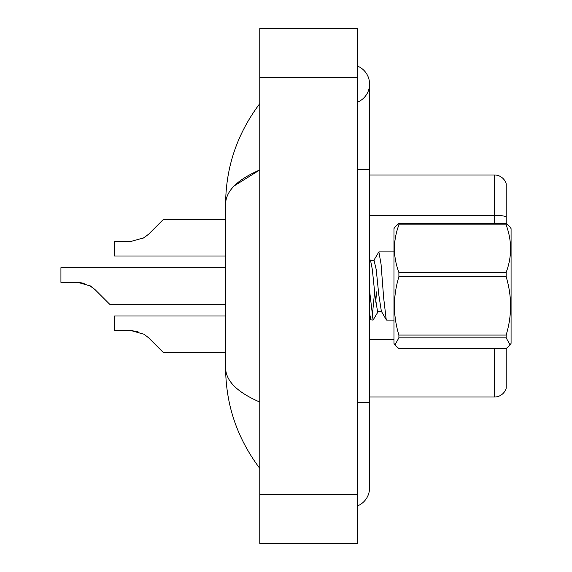 <?xml version="1.0" encoding="UTF-8"?>
<svg xmlns="http://www.w3.org/2000/svg" width="572" height="572" viewBox="0 0 572 572"><rect width="100%" height="100%" fill="white"/><g stroke="black" fill="none" stroke-linecap="round" stroke-linejoin="round"><path stroke-width="0.86" d="M506.191 183.769A12.198 12.198 0 0 0 494.48 174.989A12.198 12.198 0 0 1 506.191 183.769L506.191 223.438L510.117 227.012L506.141 223.402L506.141 224.882L398.891 224.882C392.985 240.683 392.985 256.549 398.891 272.479L398.891 276.726C392.985 296.096 392.985 315.544 398.891 335.07L398.891 337.845L394.916 344.988L398.891 348.598L506.141 348.598L510.117 344.988L506.141 337.845L398.891 337.845M506.191 348.562L506.191 388.231A12.198 12.198 0 0 1 494.48 397.011L369.562 397.011M506.191 216.838A12.198 2.116 180 0 0 494.48 215.308L494.48 174.989L369.562 174.989M148.584 337.795L163.399 352.609L148.584 337.795L163.399 352.609L148.584 337.795L163.399 352.609L148.584 337.795L163.399 352.609L148.584 337.795L163.399 352.609L148.584 337.795L163.399 352.609L148.584 337.795L163.399 352.609L148.584 337.795L163.399 352.609L148.584 337.795L163.399 352.609L148.584 337.795L163.399 352.609L148.584 337.795L163.399 352.609L148.584 337.795L163.399 352.609L148.584 337.795L163.399 352.609L148.584 337.795L163.399 352.609L148.584 337.795L163.399 352.609L148.584 337.795L144.187 334.305L148.584 337.795M225.618 316.009L114.6 316.009L114.6 330.652L131.338 330.652L138.009 331.581L131.338 330.652L114.6 330.652L131.331 330.652L138.009 331.581L131.338 330.652L114.6 330.652L131.331 330.652L138.009 331.581L131.338 330.652L114.6 330.652L131.331 330.652L138.009 331.581L131.338 330.652L114.6 330.652L131.331 330.652L138.009 331.581L131.338 330.652L114.6 330.652L131.331 330.652L138.009 331.581L131.338 330.652L114.6 330.652L131.331 330.652L138.009 331.581L131.338 330.652L114.6 330.652L131.331 330.652L144.187 334.305M90.512 286L94.909 289.489L109.724 304.297L94.909 289.489L109.724 304.297L94.909 289.489L109.724 304.297L94.909 289.489L109.724 304.297L94.909 289.489L109.724 304.297L94.909 289.489L109.724 304.297L94.909 289.489L109.724 304.297L94.909 289.489L109.724 304.297L94.909 289.489L109.724 304.297L94.909 289.489L109.724 304.297L94.909 289.489L109.724 304.297L94.909 289.489L109.724 304.297L94.909 289.489L109.724 304.297L94.909 289.489L109.724 304.297L94.909 289.489L109.724 304.297L94.909 289.489L103.625 298.198L94.909 289.489L90.512 286L94.909 289.489L88.946 285.106L90.512 286L88.946 285.106L90.512 286L88.946 285.106L90.512 286L88.946 285.106L90.512 286L88.946 285.106L90.512 286L88.946 285.106L90.512 286L88.946 285.106L90.512 286L77.656 282.339L84.334 283.269M142.621 238.581L148.584 234.205L163.399 219.391L148.584 234.205L163.399 219.391L148.584 234.205L163.399 219.391L148.584 234.205L163.399 219.391L148.584 234.205L163.399 219.391L148.584 234.205L163.399 219.391L148.584 234.205L163.399 219.391L148.584 234.205L163.399 219.391L148.584 234.205L163.399 219.391L148.584 234.205L163.399 219.391L148.584 234.205L163.399 219.391L148.584 234.205L163.399 219.391L148.584 234.205L163.399 219.391L148.584 234.205L163.399 219.391L148.584 234.205L144.187 237.695L148.584 234.205L144.187 237.695L131.338 241.348L114.6 241.348L114.6 255.991L225.618 255.991M148.584 234.205L144.187 237.695L131.338 241.348L144.187 237.695L148.584 234.205L144.187 237.695L148.584 234.205L144.187 237.695L131.338 241.348L144.187 237.695L148.584 234.205L144.187 237.695L148.584 234.205L144.187 237.695L131.338 241.348L144.187 237.695L148.584 234.205L144.187 237.695L148.584 234.205L144.187 237.695L131.338 241.348L144.187 237.695L148.584 234.205L144.187 237.695L148.584 234.205L144.187 237.695L131.338 241.348L144.187 237.695L148.584 234.205L144.187 237.695L148.584 234.205L144.187 237.695L131.338 241.348L144.187 237.695L148.584 234.205L144.187 237.695L148.584 234.205L144.187 237.695L131.338 241.348M357.364 402.502L369.562 402.502L369.562 84.105A19.52 19.52 0 0 1 357.364 102.202A19.52 19.52 0 0 0 357.364 66.009A19.52 19.52 0 0 1 369.562 84.105A19.52 19.52 0 0 0 357.364 66.009A19.52 19.52 0 0 1 369.562 84.105M357.364 505.991A19.52 19.52 0 0 0 369.562 487.895A19.52 19.52 0 0 1 357.364 505.991A19.52 19.52 0 0 0 369.562 487.895A19.52 19.52 0 0 1 357.364 505.991M234.291 185.836L259.774 169.955C237.187 179.758 225.804 191.119 225.618 204.04C225.847 167.053 237.237 133.576 259.774 103.625C237.237 133.583 225.854 167.06 225.618 204.04L225.618 367.96C225.847 404.947 237.237 438.424 259.774 468.375C237.237 438.417 225.854 404.94 225.618 367.96C225.804 380.881 237.187 392.242 259.774 402.044M259.774 543.4L357.364 543.4L357.364 28.6L259.774 28.6L259.774 543.4M259.774 128.435L259.774 159.023M259.774 412.14L259.774 443.55M225.618 204.04L225.897 200.686M510.117 227.012L511.075 228.664L511.075 343.336L510.117 344.988M398.891 272.479L506.141 272.479L506.141 276.726L398.891 276.726M398.891 335.07L506.141 335.07C512.047 315.708 512.047 296.26 506.141 276.726M506.141 335.07L506.141 337.845M398.891 224.882L398.891 223.402L394.916 227.012L393.965 228.664L393.965 343.336L394.916 344.988M393.965 320.084L386.622 320.084L386.214 319.569L383.633 297.676L381.052 264.107L378.878 251.916L373.68 260.596M374.596 291.899L372.136 317.439M378.328 311.332L373.066 320.084L370.849 319.855L369.562 313.206M376.533 291.899L375.718 302.188M373.066 320.084L369.562 290.483M398.891 223.402L506.141 223.402M506.141 272.479C512.047 256.678 512.047 240.812 506.141 224.882M381.781 311.697L377.499 311.311L374.917 294.802L372.336 269.491L370.584 260.668L369.562 258.93M386.343 319.855L381.374 311.311L378.793 294.802L376.212 269.491L374.031 260.303L370.163 260.303M225.618 352.609L163.399 352.609L157.3 346.51M138.009 331.581L131.338 330.652M225.618 304.297L109.724 304.297L103.625 298.198M77.656 282.339L60.925 282.339L60.925 267.703L225.618 267.703M157.3 225.49L163.399 219.391L225.618 219.391M494.48 223.402L494.48 215.308L369.562 215.308M494.48 397.011L494.48 348.598M393.965 339.739L369.562 339.739M357.364 169.498L369.562 169.498M259.774 494.601L357.364 494.601M259.774 77.399L357.364 77.399M369.562 402.502L369.562 487.895M259.774 103.625L256.47 108.072M378.878 251.916L393.965 251.916M369.562 317.639L370.849 319.855"/></g></svg>
